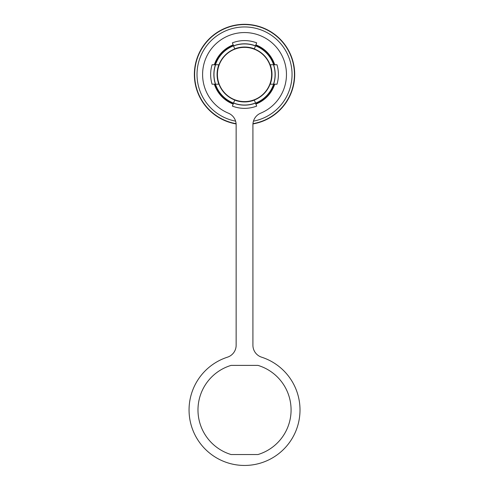 <?xml version="1.0" encoding="UTF-8"?>
<svg xmlns="http://www.w3.org/2000/svg" width="489" height="489" viewBox="0 0 489 489"><rect width="100%" height="100%" fill="white"/><g stroke="black" fill="none" stroke-linecap="round" stroke-linejoin="round"><path stroke-width="0.73" d="M252.966 123.656A49.896 49.896 0 0 0 292.703 61.461A49.896 49.896 0 0 0 194.634 74.481A49.896 49.896 0 0 0 236.095 123.656M252.947 123.931A50.165 50.165 0 0 0 292.96 61.394A50.165 50.165 0 0 0 194.365 74.481A50.165 50.165 0 0 0 236.114 123.931M214.964 66.315A30.673 30.673 0 0 0 214.958 66.345A30.673 30.673 0 0 0 255.521 103.112A30.673 30.673 0 0 0 274.091 82.647A30.673 30.673 0 0 0 274.103 82.617A30.673 30.673 0 0 0 255.521 45.844L255.478 45.954A30.55 30.55 0 0 0 233.583 45.954L233.54 45.844A30.673 30.673 0 0 0 214.964 66.315M215.563 84.2A30.55 30.55 0 0 1 215.563 64.756L212.079 64.756A33.875 33.875 0 0 0 212.079 84.2L218.974 84.2A27.341 27.341 0 0 0 234.732 100.007L234.689 100.111A27.457 27.457 0 0 0 254.372 100.111L254.329 100.007A27.341 27.341 0 0 0 270.081 84.206L270.209 84.206A27.457 27.457 0 0 0 270.209 64.75L276.982 64.75A33.875 33.875 0 0 1 276.982 84.206L273.492 84.206A30.55 30.55 0 0 0 273.492 64.75M251.603 100.648A27.109 27.109 0 0 0 244.531 47.372A27.109 27.109 0 0 0 218.363 81.547A27.109 27.109 0 0 0 251.603 100.648M270.209 64.75L270.081 64.75A27.341 27.341 0 0 0 254.329 48.955L254.372 48.845A27.457 27.457 0 0 0 234.689 48.845L233.583 45.954M255.686 103.534L256.67 106.107A33.875 33.875 0 0 1 232.391 106.107L233.583 103.002A30.55 30.55 0 0 0 255.478 103.002L254.372 100.111M233.54 45.844L232.391 42.849A33.875 33.875 0 0 1 256.67 42.849L255.521 45.844A30.673 30.673 0 0 0 233.54 45.844L233.375 45.422M233.351 45.355A31.198 31.198 0 0 0 214.885 64.756M214.885 84.2A31.198 31.198 0 0 0 233.351 103.601M274.702 84.206A31.699 31.699 0 0 1 255.894 104.071M233.174 104.071A31.699 31.699 0 0 1 214.359 84.2M260.643 113.191A41.938 41.938 0 0 0 284.072 60.514A41.938 41.938 0 0 0 202.66 72.176A41.938 41.938 0 0 0 228.418 113.191A12.549 12.549 0 0 1 236.144 124.781L236.144 345.24A12.549 12.549 0 0 1 227.458 357.178A55.471 55.471 0 0 0 190.869 424.024A55.471 55.471 0 0 0 299.916 413.101A55.471 55.471 0 0 0 261.603 357.178A12.549 12.549 0 0 1 252.917 345.24L252.917 124.781A12.549 12.549 0 0 1 260.643 113.191M253.455 121.156A47.525 47.525 0 0 0 290.411 62.085A47.525 47.525 0 0 0 232.134 28.6A47.525 47.525 0 0 0 235.612 121.156M214.359 64.756A31.699 31.699 0 0 1 233.174 44.884M255.894 44.884A31.699 31.699 0 0 1 274.702 64.75M231.095 365.387L257.966 365.387A46.559 46.559 0 0 1 257.966 454.538L231.095 454.538A46.559 46.559 0 0 1 231.095 365.387M255.71 103.601A31.198 31.198 0 0 0 274.17 84.206M274.17 64.75A31.198 31.198 0 0 0 255.71 45.355M255.478 45.954L254.372 48.845M270.209 84.206L273.492 84.206M234.689 48.845L234.732 48.955A27.341 27.341 0 0 0 218.974 64.756L218.852 64.756A27.457 27.457 0 0 0 218.852 84.2M234.689 100.111L233.583 103.002M215.563 64.756L218.852 64.756"/></g></svg>
